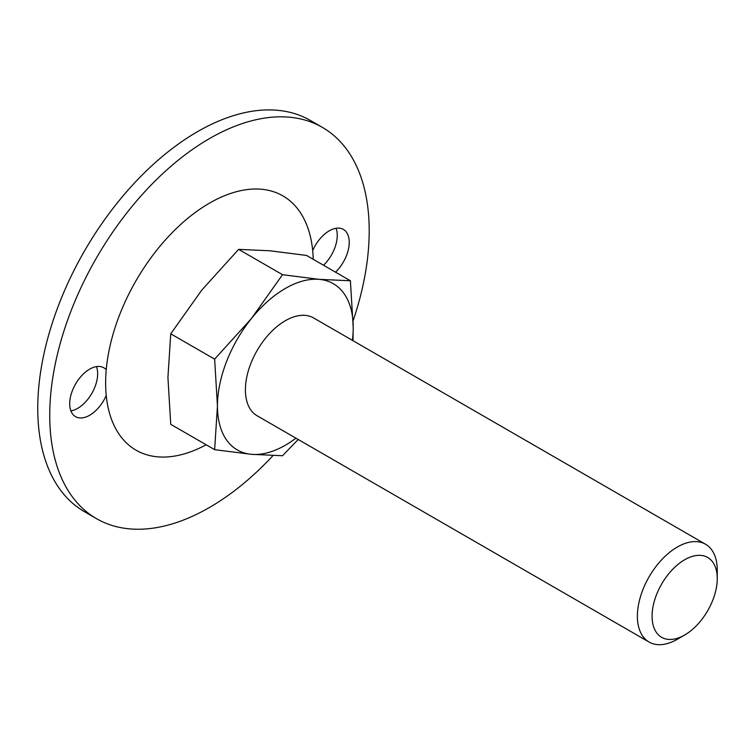 <?xml version="1.0" encoding="UTF-8"?>
<svg xmlns="http://www.w3.org/2000/svg" width="755" height="755" viewBox="0 0 755 755"><rect width="100%" height="100%" fill="white"/><g stroke="black" fill="none" stroke-linecap="round" stroke-linejoin="round"><path stroke-width="1.13" d="M282.521 274.697L319.28 279.359L350.405 280.766L306.521 255.426L269.761 250.773L238.627 249.367L282.521 274.697L251.396 318.553A96.008 55.426 -60 0 1 319.28 279.359A96.008 55.426 -60 0 1 353.217 327.651L350.405 280.766M352.962 340.675L353.217 327.651A96.008 55.426 -60 0 1 352.387 340.345M298.197 439.476L282.521 455.737L251.396 454.321L214.637 449.669L217.449 406.039L214.637 359.154L251.396 318.553A96.008 55.426 -60 0 0 217.449 406.039A96.008 55.426 -60 0 0 251.396 454.321A96.008 55.426 -60 0 0 295.913 438.164M238.627 249.367L201.878 289.967L170.743 333.814L167.931 377.443L170.743 424.329L214.637 449.669M170.743 333.814L214.637 359.154M649.083 642.061L257.096 415.75A56.474 32.607 -60 0 1 257.096 350.537A56.474 32.607 -60 0 1 313.57 317.93L705.557 544.242A56.474 32.607 -60 0 1 717.25 570.091L717.25 578.575A46.083 26.604 -60 0 1 684.662 635.021L677.32 639.259A56.474 32.607 -60 0 1 649.083 642.061A56.474 32.607 -60 0 1 649.083 576.848A56.474 32.607 -60 0 1 705.557 544.242M677.32 639.259L684.662 635.021A46.083 26.604 -60 0 1 652.075 616.203A46.083 26.604 -60 0 1 684.662 559.766A46.083 26.604 -60 0 1 717.25 578.575M70.885 410.89A28.237 16.299 120 0 0 94.252 388.58A28.237 16.299 120 0 0 96.461 366.6M272.98 455.595A225.896 130.417 -60 0 1 209.465 507.483A225.896 130.417 -60 0 1 96.517 518.666L84.532 511.748A225.896 130.417 -60 0 1 84.532 250.915A225.896 130.417 -60 0 1 310.428 120.489L322.413 127.406A225.896 130.417 -60 0 1 353.151 320.658M323.527 265.25A28.237 16.299 120 0 0 336.06 228.265M96.517 518.666A225.896 130.417 -60 0 1 96.517 257.823A225.896 130.417 -60 0 1 322.413 127.406M106.238 369.771A28.237 16.299 120 0 0 103.784 367.751A28.237 16.299 120 0 0 75.547 384.05A28.237 16.299 120 0 0 75.547 416.656A28.237 16.299 120 0 0 106.238 395.497A146.829 84.777 -60 0 1 106.238 369.771A146.829 84.777 -60 0 1 209.465 203.152A146.829 84.777 -60 0 1 312.693 250.584A146.829 84.777 -60 0 1 313.231 259.305M335.503 272.168A28.237 16.299 120 0 0 343.383 229.416A28.237 16.299 120 0 0 312.693 250.584M206.153 444.77A146.829 84.777 -60 0 1 106.238 395.497"/></g></svg>
